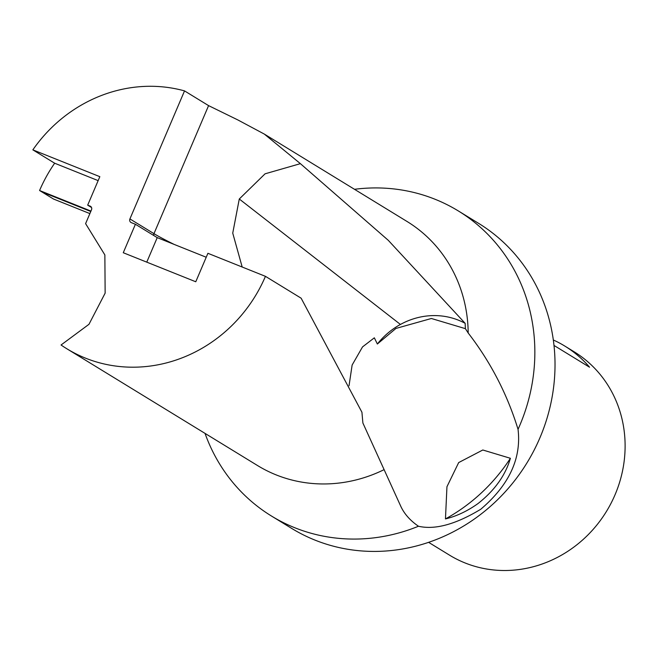 <?xml version="1.0" encoding="UTF-8"?>
<svg xmlns="http://www.w3.org/2000/svg" width="657" height="657" viewBox="0 0 657 657"><rect width="100%" height="100%" fill="white"/><g stroke="black" fill="none" stroke-linecap="round" stroke-linejoin="round"><path stroke-width="0.99" d="M242.187 267.021L232.742 233.128L239.279 199.005L265.075 173.809L300.405 163.659L388.279 240.322L465.14 323.318L465.394 328.656L468.195 333.009C490.623 362.064 507.237 394.175 518.044 429.333A178.885 166.435 -58.5 0 0 458.348 210.954A178.885 166.435 -58.5 0 0 435 199.235A178.885 166.435 -58.5 0 0 354.501 189.306M205.033 433.39A178.885 166.435 -58.5 0 0 271.505 516.049L291.683 528.409A178.885 166.435 -58.5 0 0 315.04 540.128A178.885 166.435 -58.5 0 0 533.927 450.538A178.885 166.435 -58.5 0 0 478.526 223.306L458.348 210.954M271.505 516.049A178.885 166.435 -58.5 0 0 294.862 527.768A178.885 166.435 -58.5 0 0 418.468 526.241C409.993 520.434 404.006 513.585 400.507 505.685L362.886 423.001L361.933 412.251L301.136 298.196L265.444 276.334A143.103 133.149 121.5 0 1 85.55 358.155A143.103 133.149 121.5 0 1 66.866 348.777A143.103 133.149 121.5 0 1 61.052 344.991L88.974 324.303L105.136 293.145L104.865 254.932L85.599 223.635L91.495 209.813A2.924 2.718 121.5 0 0 90.272 206.183L87.685 205.148L91.512 207.497M66.866 348.777L257.536 465.542A143.103 133.149 -58.5 0 0 276.219 474.921A143.103 133.149 -58.5 0 0 383.86 469.763M89.878 213.591L53.463 199.005L41.851 191.893M90.781 211.488L41.818 191.885L39.576 190.514A143.103 133.149 121.5 0 1 54.662 163.215L32.85 149.853A143.103 133.149 121.5 0 1 184.527 90.896L208.581 105.621L237.859 119.944L264.328 134.085L300.405 163.659M428.619 542.345L449.552 555.165A119.254 110.959 -58.5 0 0 465.123 562.975A119.254 110.959 -58.5 0 0 611.051 503.254A119.254 110.959 -58.5 0 0 574.111 351.766L564.798 346.058A119.254 110.959 121.5 0 1 589.543 367.206L553.999 345.442M32.85 149.853L99.831 176.676L87.685 205.148M90.953 211.086L39.576 190.514M54.662 163.215L98.139 180.626M265.444 276.334L207.908 253.298L195.77 281.763L123.27 252.731L135.408 224.267L131.301 222.624A2.924 2.718 121.5 0 1 129.914 218.929L184.527 90.896M90.699 206.446L90.272 206.183M135.408 224.267L157.228 237.629L146.766 262.143M157.228 237.629L206.224 257.248M553.325 339.989A119.254 110.959 121.5 0 1 564.798 346.058M458.676 462.577L482.805 449.996L510.399 458.29C505.479 475.307 494.696 490.385 478.058 503.525C467.423 511.113 456.558 516.238 445.462 518.915L446.949 486.73L458.676 462.577M445.462 518.915A172.922 160.891 -58.5 0 0 510.399 458.29M465.394 328.656L431.378 318.489L395.949 328.434L377.356 344.013L374.334 337.821L362.524 346.912L352.136 365.029L349.031 385.758M518.044 429.333C521.518 458.455 509.101 485.088 480.768 509.241C455.736 524.376 434.967 530.051 418.468 526.241M465.14 323.318A73.042 67.958 -58.5 0 0 400.425 324.451A73.042 67.958 -58.5 0 0 377.356 344.013M468.195 333.009A143.103 133.149 -58.5 0 0 407.003 221.458L264.328 134.085M239.279 199.005L400.425 324.451M129.914 218.929L153.968 233.654A2.924 2.718 -58.5 0 0 153.804 235.526M208.581 105.621L153.968 233.654A97.392 5.585 23.1 0 0 174.089 244.379"/></g></svg>
